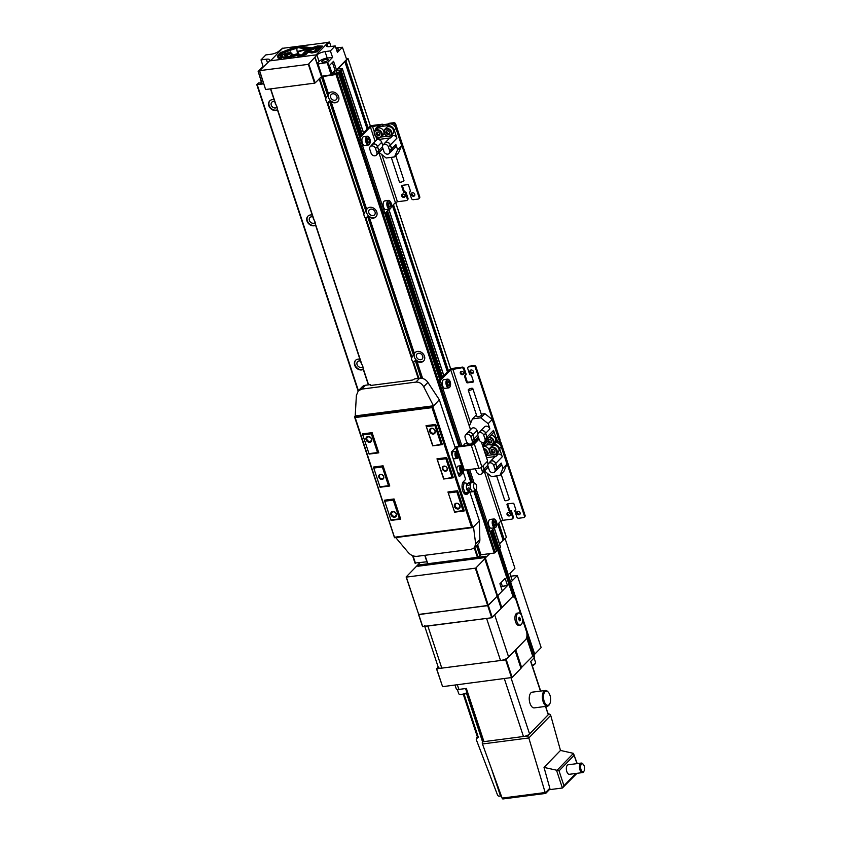 <?xml version="1.0" encoding="UTF-8"?>
<svg xmlns="http://www.w3.org/2000/svg" width="841" height="841" viewBox="0 0 841 841"><rect width="100%" height="100%" fill="white"/><g stroke="black" fill="none" stroke-linecap="round" stroke-linejoin="round"><path stroke-width="1.26" d="M415.265 360.537L416.926 361.167A6.003 4.867 -135.9 0 0 423.591 361.02A6.003 4.867 -135.9 0 0 424.463 356.163A6.003 4.867 -135.9 0 0 420.185 351.769A6.003 4.867 -135.9 0 0 414.96 352.663A6.003 4.867 -135.9 0 0 414.371 353.451L411.512 358.087A6.003 4.867 -135.9 0 0 411.806 359.864A6.003 4.867 -135.9 0 0 412.658 361.567L413.583 362.271L415.265 360.537L421.11 378.198M415.128 352.495A6.003 4.867 -135.9 0 0 414.424 357.173A6.003 4.867 -135.9 0 0 418.566 361.514A6.003 4.867 -135.9 0 0 423.748 360.842M416.495 356.899A3.606 2.922 -135.9 0 0 419.06 359.538A3.606 2.922 -135.9 0 0 422.193 359.012A3.606 2.922 -135.9 0 0 422.708 356.1A3.606 2.922 -135.9 0 0 420.153 353.462A3.606 2.922 -135.9 0 0 417.02 353.998A3.606 2.922 -135.9 0 0 416.495 356.899M367.601 216.389L369.252 217.02A6.003 4.867 -135.9 0 0 375.916 216.873A6.003 4.867 -135.9 0 0 376.789 212.016A6.003 4.867 -135.9 0 0 372.51 207.622A6.003 4.867 -135.9 0 0 367.296 208.515A6.003 4.867 -135.9 0 0 366.697 209.304L363.838 213.94A6.003 4.867 -135.9 0 0 364.132 215.716A6.003 4.867 -135.9 0 0 364.983 217.43L365.919 218.124L367.601 216.389L413.488 355.144M367.464 208.347A6.003 4.867 -135.9 0 0 366.75 213.025A6.003 4.867 -135.9 0 0 370.892 217.367A6.003 4.867 -135.9 0 0 376.074 216.694M368.821 212.752A3.606 2.922 -135.9 0 0 371.386 215.391A3.606 2.922 -135.9 0 0 374.518 214.865A3.606 2.922 -135.9 0 0 375.044 211.953A3.606 2.922 -135.9 0 0 372.479 209.314A3.606 2.922 -135.9 0 0 369.346 209.851A3.606 2.922 -135.9 0 0 368.821 212.752M329.462 101.078L331.112 101.698A6.003 4.867 -135.9 0 0 337.777 101.551A6.003 4.867 -135.9 0 0 338.65 96.704A6.003 4.867 -135.9 0 0 334.382 92.31A6.003 4.867 -135.9 0 0 329.157 93.193A6.003 4.867 -135.9 0 0 328.558 93.982L325.698 98.628A6.003 4.867 -135.9 0 0 326.003 100.405A6.003 4.867 -135.9 0 0 326.855 102.108L327.78 102.812L329.462 101.078L365.814 210.996M329.325 93.036A6.003 4.867 -135.9 0 0 328.61 97.703A6.003 4.867 -135.9 0 0 332.752 102.055A6.003 4.867 -135.9 0 0 337.935 101.383M330.681 97.44A3.606 2.922 -135.9 0 0 333.246 100.079A3.606 2.922 -135.9 0 0 336.379 99.543A3.606 2.922 -135.9 0 0 336.905 96.631A3.606 2.922 -135.9 0 0 334.34 93.992A3.606 2.922 -135.9 0 0 331.207 94.528A3.606 2.922 -135.9 0 0 330.681 97.44M368.61 384.842L363.049 368.001A6.003 4.867 -135.9 0 0 362.744 366.213A6.003 4.867 -135.9 0 0 361.893 364.51L315.375 223.853A6.003 4.867 -135.9 0 0 315.07 222.077A6.003 4.867 -135.9 0 0 314.219 220.363L277.236 108.531A6.003 4.867 -135.9 0 0 276.941 106.754A6.003 4.867 -135.9 0 0 276.079 105.051L270.728 88.841M312.221 215.065A6.003 4.867 -135.9 0 0 307.869 216.211A6.003 4.867 -135.9 0 0 306.997 221.057A6.003 4.867 -135.9 0 0 315.596 225.251M308.037 216.042A6.003 4.867 -135.9 0 0 307.322 220.72A6.003 4.867 -135.9 0 0 315.543 225.104M312.841 216.936A3.606 2.922 -135.9 0 0 309.919 217.546A3.606 2.922 -135.9 0 0 309.393 220.447A3.606 2.922 -135.9 0 0 311.958 223.086A3.606 2.922 -135.9 0 0 315.091 222.56A3.606 2.922 -135.9 0 0 315.186 222.455M359.895 359.212A6.003 4.867 -135.9 0 0 355.533 360.347A6.003 4.867 -135.9 0 0 354.671 365.204A6.003 4.867 -135.9 0 0 363.27 369.399M355.701 360.19A6.003 4.867 -135.9 0 0 354.997 364.868A6.003 4.867 -135.9 0 0 363.217 369.252M360.516 361.083A3.606 2.922 -135.9 0 0 357.593 361.683A3.606 2.922 -135.9 0 0 357.068 364.595A3.606 2.922 -135.9 0 0 359.633 367.233A3.606 2.922 -135.9 0 0 362.765 366.697A3.606 2.922 -135.9 0 0 362.86 366.592M277.33 109.341L313.682 219.259M274.092 99.753A6.003 4.867 -135.9 0 0 269.73 100.888A6.003 4.867 -135.9 0 0 268.857 105.735A6.003 4.867 -135.9 0 0 277.456 109.94M269.898 100.731A6.003 4.867 -135.9 0 0 269.183 105.398A6.003 4.867 -135.9 0 0 277.414 109.793M274.713 101.624A3.606 2.922 -135.9 0 0 271.78 102.224A3.606 2.922 -135.9 0 0 271.254 105.136A3.606 2.922 -135.9 0 0 273.819 107.774A3.606 2.922 -135.9 0 0 276.952 107.238A3.606 2.922 -135.9 0 0 277.046 107.133M361.893 364.51L361.357 363.407L361.893 364.51M491.249 530.976L497.115 548.931L499.228 548.563L500.416 546.997M495.706 548.542L496.936 548.385M477.583 544.569L480.957 554.787L494.256 553.063L496.505 551.17M480.957 554.787L477.394 557.31L427.785 563.733L424.821 555.312M415.118 563.018L426.892 561.788M498.04 523.975L503.349 540.059L504.274 539.617L506.44 537.336L501.005 520.957L506.44 537.336M503.349 540.059L499.512 543.906M335.075 73.651L334.234 71.117L336.211 70.139L340.342 70.255L342.234 68.689L337.977 68.794L344.821 61.645L367.118 129.041M346.397 58.723L348.121 58.859L344.821 61.645M261.824 83.133L258.734 82.881L256.778 84.615L263.664 83.869M319.191 78.728L321.42 76.752L327.675 95.674M332.29 73.987L338.061 72.61L335.99 74.502L321.42 76.752M484.689 558.519L489.767 553.651M437.383 562.492L437.698 563.691M444.805 561.525L445.194 562.713M467.817 559.791L467.428 558.603M468.101 559.749L467.785 558.55M420.111 565.961A19.217 15.569 -135.9 0 1 419.123 564.91L417.819 566.266L484.616 557.615L485.919 556.269L467.722 558.624M419.123 564.91L437.32 562.555M501.11 582.55L502.34 586.272L507.522 585.599L505.136 578.398L499.911 583.78L502.298 590.992L497.83 595.596L508.952 584.064L497.283 548.984L508.868 584.022M502.34 586.272A6.402 2.029 -18.3 0 0 500.826 586.545M505.147 538.713L514.934 568.285L509.898 573.478L512.285 580.679L510.897 582.119L517.31 575.496L510.792 576.169M507.522 585.599L508.91 584.169L513.136 596.91A6.402 3.154 82.6 0 0 512.8 596.921A6.402 3.154 82.6 0 0 511.717 597.509L494.739 615.023L508.658 657.115A6.402 2.029 161.7 0 1 500.521 660.521L441.788 668.132A6.402 2.029 161.7 0 1 438.319 667.449L424.758 626.44M520.695 614.067L516.237 600.579A6.402 3.154 82.6 0 0 512.8 596.921A6.402 3.154 82.6 0 0 511.717 597.509L501.457 607.906L485.436 558.109M485.057 558.319L497.115 595.964L497.83 595.596L501.835 607.696M497.168 596.28L501.204 608.306L491.712 617.767L422.529 626.556L418.524 614.445L487.706 605.657L497.157 596.29L484.721 558.666M521.357 615.097L499.649 548.122M499.323 548.469L534.729 654.193L541.152 647.57L517.31 575.496M514.787 597.888L510.182 582.676M498.566 548.826L509.53 583.16L510.224 582.802L498.955 548.731M513.63 597.026L509.53 583.349M497.725 548.931L508.868 583.833L509.572 583.475L498.135 548.879M419.974 562.682L406.129 576.968L418.744 614.592L488.316 605.404L475.922 567.927L484.763 558.813L497.115 596.143M491.712 617.767L475.312 568.18L475.922 567.927M422.75 626.703L406.35 577.115L475.312 568.18M513.157 596.973L508.91 584.169M508.658 657.115L525.636 639.602A6.402 3.154 82.6 0 0 526.624 637.73L526.519 637.362M436.458 668.637L442.587 686.666L512.158 677.478L521.031 668.269L515.134 650.429L505.63 659.859L436.668 668.795L438.14 666.902M522.503 619.512L526.34 631.139A6.402 3.154 82.6 0 1 525.636 639.602L515.386 649.988M492.321 617.515L488.316 605.404L497.157 596.29L501.162 608.4M514.145 597.31L498.187 548.879M515.617 599.118L499.007 548.71M534.014 654.561L534.729 654.193M533.362 655.234L534.014 654.74M532.71 655.906L533.362 655.423M520.957 668.038L532.784 656.138L526.624 637.709M521.031 668.269L515.091 650.482M534.067 654.876L526.76 632.8M512.158 677.478L506.24 659.607M511.549 677.73L505.63 659.859M442.587 686.666L436.668 668.795M533.961 654.95L534.603 656.905A4.804 1.524 161.7 0 1 534.182 657.872L526.929 635.954M501.331 795.933A7.201 2.292 161.7 0 0 500.479 796.017L499.344 796.164A1.598 1.293 44.1 0 1 497.504 794.976L476.363 739.849A1.598 1.293 44.1 0 1 477.173 738.156L476.931 737.441L478.308 737.263L477.446 737.084L463.338 694.424M583.265 764.332L582.718 763.733A4.804 2.365 82.6 0 0 581.278 763.071L568.148 764.774A4.804 2.365 82.6 0 0 566.802 771.554A4.804 2.365 82.6 0 0 569.378 774.298L582.508 772.595A4.804 2.365 82.6 0 0 583.728 771.586L584.117 770.871A4.005 1.966 82.6 0 0 584.222 766.056A4.005 1.966 82.6 0 0 583.265 764.332A4.005 1.966 82.6 0 0 580.963 764.795A4.005 1.966 82.6 0 0 580.952 769.431A4.005 1.966 82.6 0 0 584.117 770.871M581.278 763.071A4.804 2.365 82.6 0 0 579.933 769.851A4.804 2.365 82.6 0 0 582.508 772.595M548.279 692.154L547.722 691.565A7.926 3.9 82.6 0 0 545.357 690.472L532.227 692.164A7.926 3.9 82.6 0 0 530.009 703.36A7.926 3.9 82.6 0 0 534.256 707.891L547.386 706.188A7.926 3.9 82.6 0 0 549.394 704.527L549.783 703.812A7.127 3.511 82.6 0 0 549.961 695.244A7.127 3.511 82.6 0 0 548.279 692.154A7.127 3.511 82.6 0 0 544.18 692.984A7.127 3.511 82.6 0 0 544.159 701.236A7.127 3.511 82.6 0 0 549.783 703.812M545.357 690.472A7.926 3.9 82.6 0 0 543.139 701.657A7.926 3.9 82.6 0 0 547.386 706.188M532.195 665.399A5.603 1.777 -18.3 0 0 535.454 663.128A5.603 1.777 -18.3 0 0 535.58 662.466L534.088 657.967M532.311 665.767A4.962 1.577 -18.3 0 0 535.055 663.833L535.454 663.128M457.336 689.452L458.744 693.72A5.603 1.777 -18.3 0 0 459.239 694.182L459.985 694.508A4.962 1.577 -18.3 0 0 462.235 694.624A4.962 1.577 -18.3 0 0 467.06 693.037M459.239 694.182A5.603 1.777 -18.3 0 0 461.783 694.319A5.603 1.777 -18.3 0 0 466.944 692.679M482.797 740.616L482.566 741.825L524.29 736.39A4.804 1.524 -18.3 0 0 529.136 734.361L548.91 714.03A1.598 1.293 -135.9 0 1 550.708 715.376L560.484 750.435L573.457 753.368L577.21 763.596M574.193 755.229L559.044 770.861L557.078 770.261L573.457 753.368L576.968 763.628M557.078 770.261L556.5 770.177L562.398 788.006L576.989 773.31M549.299 789.699L562.398 788.006L563.954 785.704L559.044 770.861M548.91 714.03L548.059 713.378M466.524 693.32L482.566 741.825A1.598 0.788 82.6 0 0 482.45 743.97L502.119 798.109A1.598 0.788 82.6 0 0 502.95 798.95L545.651 793.42M482.324 741.1L483.712 740.921L482.839 740.753L465.578 688.548M483.712 740.921L466.356 688.453L458.892 689.42A4.804 1.524 161.7 0 1 456.295 688.905L455.013 685.058M545.756 706.398L548.017 713.977L545.515 706.429M534.182 657.872L530.66 661.51L540.448 691.102M548.668 713.305L548.017 713.977M529.136 734.361L527.58 735.959L528.81 737.967L545.41 793.336L545.693 792.464L502.119 798.109M560.484 750.435L544.022 767.413L549.825 788.206A1.598 1.293 44.1 0 1 549.562 789.426L545.735 793.378M544.022 767.413L556.5 770.177M424.4 625.357A6.402 2.029 -18.3 0 0 427.869 626.04L441.788 668.132M500.521 660.521L486.603 618.429L427.869 626.04M520.201 625.157L518.813 625.336A6.16 3.038 -97.4 0 1 515.218 620.742A6.16 3.038 -97.4 0 1 516.185 613.678A6.16 3.038 -97.4 0 1 517.236 613.11L518.613 612.931A6.16 3.038 -97.4 0 1 522.219 617.525A6.16 3.038 -97.4 0 1 521.241 624.6A6.16 3.038 -97.4 0 1 520.201 625.157A6.16 3.038 -97.4 0 1 516.595 620.563A6.16 3.038 -97.4 0 1 517.572 613.499A6.16 3.038 -97.4 0 1 518.613 612.931M520.463 620.069L519.517 617.189L518.76 617.967L518.855 619.796L519.717 620.847L520.463 620.069L519.843 620.153L519.149 617.578M519.749 618.324L520.369 618.24M327.906 60.3A3.364 1.072 -18.3 0 0 328.2 59.616A3.364 1.072 -18.3 0 0 325.541 59.406A3.364 1.072 -18.3 0 0 322.103 61.046A3.364 1.072 -18.3 0 0 321.809 61.729A3.364 1.072 -18.3 0 0 324.468 61.929A3.364 1.072 -18.3 0 0 327.906 60.3M336.873 50.817A3.606 1.146 -18.3 0 0 338.103 49.966A3.606 1.146 -18.3 0 0 338.418 49.23A3.606 1.146 -18.3 0 0 336.221 48.883M315.186 57.587L317.425 64.063L327.654 62.486L332.594 57.388L330.366 50.912L325.057 51.606A6.402 2.029 -18.3 0 0 316.92 55.012L308.353 64.337L259.606 70.644L269.246 61.183A6.402 2.029 -18.3 0 0 269.793 59.89A6.402 2.029 -18.3 0 0 266.324 59.206L261.015 59.89L263.086 66.386L258.155 71.485L259.732 71.422M332.594 57.388L327.212 58.092A6.402 2.029 -18.3 0 0 319.065 61.498L317.204 63.422M261.015 59.89L265.851 54.907L271.159 54.223A6.402 2.029 -18.3 0 0 279.296 50.807L282.839 48.084L270.539 60.783L316.142 54.875L328.453 42.187L329.483 42.05L326.981 44.636A6.402 2.029 -18.3 0 0 326.424 45.929A6.402 2.029 -18.3 0 0 329.893 46.612L335.202 45.929L337.42 52.405L342.424 47.243L335.895 47.948M329.483 42.05L330.986 46.476M332.405 62.455L335.012 70.318L332.069 73.356M335.012 70.318L336.516 69.908L333.541 61.288L329.42 65.535L332.353 74.197L331.827 74.744L327.654 62.486M330.366 50.912L335.202 45.929M318.035 63.863L322.019 76.195L315.144 82.912L308.773 64.158M308.353 64.337L314.534 83.164L315.144 82.912M259.606 70.644L265.609 89.503L314.534 83.164M259.459 70.539L265.609 89.503M336.516 69.908L346.65 59.448L342.424 47.243M258.155 71.485L262.035 83.785L263.622 83.753M322.019 76.195L331.827 74.744M327.17 62.686L331.217 74.996M258.324 71.601L262.255 83.932M467.123 483.396L464.221 482.745L463.086 487.265L464.747 492.258L467.522 492.731L468.111 491.68M447.254 468.321A2.807 2.271 44.1 0 1 445.667 471.16A2.807 2.271 44.1 0 1 442.419 468.942A2.807 2.271 44.1 0 1 444.006 466.114A2.807 2.271 44.1 0 1 447.254 468.321M447.076 468.195A2.397 1.945 44.1 0 1 442.923 468.731A2.397 1.945 44.1 0 1 447.076 468.195M383.685 476.553A2.807 2.271 44.1 0 1 382.098 479.391A2.807 2.271 44.1 0 1 378.849 477.173A2.807 2.271 44.1 0 1 380.426 474.345A2.807 2.271 44.1 0 1 383.685 476.553M383.496 476.426A2.397 1.945 44.1 0 1 379.354 476.963A2.397 1.945 44.1 0 1 383.496 476.426M459.995 505.756A3.206 2.597 44.1 0 1 458.187 508.994A3.206 2.597 44.1 0 1 454.466 506.471A3.206 2.597 44.1 0 1 456.274 503.233A3.206 2.597 44.1 0 1 459.995 505.756M459.722 505.567A2.597 2.103 44.1 0 1 455.233 506.145A2.597 2.103 44.1 0 1 459.722 505.567M371.638 439.034A3.206 2.597 44.1 0 1 369.819 442.271A3.206 2.597 44.1 0 1 366.108 439.748A3.206 2.597 44.1 0 1 367.916 436.5A3.206 2.597 44.1 0 1 371.638 439.034M371.354 438.844A2.597 2.103 44.1 0 1 366.876 439.423A2.597 2.103 44.1 0 1 371.354 438.844M396.426 513.988A3.206 2.597 44.1 0 1 394.608 517.226A3.206 2.597 44.1 0 1 390.897 514.703A3.206 2.597 44.1 0 1 392.705 511.465A3.206 2.597 44.1 0 1 396.426 513.988M396.143 513.798A2.597 2.103 44.1 0 1 391.664 514.377A2.597 2.103 44.1 0 1 396.143 513.798M435.207 430.802A3.206 2.597 44.1 0 1 433.399 434.04A3.206 2.597 44.1 0 1 429.677 431.517A3.206 2.597 44.1 0 1 431.486 428.269A3.206 2.597 44.1 0 1 435.207 430.802M434.934 430.613A2.597 2.103 44.1 0 1 430.445 431.191A2.597 2.103 44.1 0 1 434.934 430.613M476.08 489.367A3.143 1.545 -97.4 0 1 475.943 489.483A3.143 1.545 -97.4 0 1 473.819 487.717A3.143 1.545 -97.4 0 1 474.208 483.712A3.143 1.545 -97.4 0 1 475.165 483.491A3.143 1.545 -97.4 0 1 476.647 486.182A3.143 1.545 -97.4 0 1 476.08 489.367M467.722 489.262C469.047 490.808 469.835 490.702 470.077 488.957C468.752 487.423 467.964 487.517 467.722 489.262M395.754 537.588L408.337 552.611C410.829 555.323 413.74 556.553 417.062 556.322L471.202 549.31L474.461 547.785L478.319 543.801A8.011 6.486 -135.9 0 0 479.875 539.544L479.37 520.821L469.825 491.974L472.432 491.733L469.888 491.985L467.953 491.07A4.005 1.976 -97.4 0 1 466.429 487.664A4.005 1.976 -97.4 0 1 467.039 483.985A4.005 1.976 -97.4 0 1 467.197 483.806M473.914 490.986A4.562 2.25 -97.4 0 1 473.725 491.155L472.432 491.733M467.428 484.805C468.279 485.888 469.089 485.593 469.846 483.911C469.005 482.829 468.195 483.123 467.428 484.805M457.872 458.103A3.606 1.777 -97.4 0 1 457.262 458.429L454.361 458.808A3.606 1.777 -97.4 0 1 452.731 457.483M452.206 455.917A3.606 1.777 -97.4 0 1 452.826 451.985A3.606 1.777 -97.4 0 1 453.436 451.659L456.337 451.281A3.606 1.777 -97.4 0 0 455.727 451.617A3.606 1.777 -97.4 0 0 455.16 455.738A3.606 1.777 -97.4 0 0 457.262 458.429L458.135 457.967C459.501 454.687 458.902 452.458 456.337 451.281M462.634 472.516A3.606 1.777 -97.4 0 1 462.024 472.842L459.123 473.22A3.606 1.777 -97.4 0 1 457.493 471.896M456.978 470.329A3.606 1.777 -97.4 0 1 457.588 466.408A3.606 1.777 -97.4 0 1 458.198 466.072L461.099 465.693A3.606 1.777 -97.4 0 0 460.49 466.03A3.606 1.777 -97.4 0 0 459.922 470.161A3.606 1.777 -97.4 0 0 462.024 472.842L462.907 472.379C464.274 469.099 463.664 466.871 461.099 465.693M461.362 469.972L462.214 471.034L462.97 470.256L462.014 467.365L461.267 468.143L461.362 469.972M461.288 468.626L462.876 468.416M461.72 470.413L462.97 470.256M456.6 455.559L457.451 456.61L458.208 455.833L457.252 452.952L456.495 453.73L456.6 455.559M456.526 454.214L458.103 454.003M456.947 456.001L458.208 455.833M469.656 482.513L472.6 482.44A4.562 2.25 -97.4 0 0 471.202 482.766A4.562 2.25 -97.4 0 0 470.634 488.589A4.562 2.25 -97.4 0 0 473.725 491.155L475.943 489.483M464.747 492.258L463.465 492.427M463.801 492.963L467.522 492.731M463.086 487.265L462.066 487.391M464.221 482.745L462.634 482.955M464.179 482.755L463.727 481.367M465.031 494.214L466.313 492.889M474.461 547.785L475.659 543.896L473.494 526.876L472.831 527.549L471.58 527.254L432.011 407.622L439.317 399.738L455.296 448.022L451.701 451.733A1.598 0.788 82.6 0 0 451.522 453.846L458.671 475.459A1.598 0.788 82.6 0 0 459.533 476.374A1.598 0.788 82.6 0 0 459.806 476.237L463.391 472.526L465.662 479.37L463.444 481.662A6.802 3.353 82.6 0 0 462.361 489.462A6.802 3.353 82.6 0 0 466.345 494.54A6.802 3.353 82.6 0 0 467.491 493.919L469.467 491.88M468.027 491.848L469.036 491.712M462.603 472.631L463.391 472.526M370.755 385.441L370.471 384.6L370.692 385.451L412.521 380.037L414.697 378.87L419.659 378.229A8.011 6.486 -135.9 0 1 427.911 382.413L439.317 399.738M378.797 452.836L372.121 432.652L371.344 433.809L377.546 452.542L378.797 452.836L369.125 454.087L362.45 433.914L369.125 454.087M435.701 424.421L426.019 425.683L432.695 445.856L441.115 444.311L434.923 425.578L435.701 424.421L442.377 444.605L441.115 444.311M426.019 425.683L432.821 445.383M446.666 457.578L436.984 458.829L443.659 479.013L452.08 477.467L445.888 458.723L446.666 457.578L453.341 477.762L452.08 477.467M436.984 458.829L443.785 478.54M389.761 485.993L383.086 465.809L382.308 466.955L388.51 485.699L389.761 485.993L380.09 487.244L373.415 467.06L380.09 487.244M355.217 415.927L433.441 405.793L423.696 386.765C421.783 383.454 419.186 381.898 415.906 382.098L361.756 389.11L358.287 390.855L356.374 395.48L355.217 415.927L354.566 416.6L355.175 417.567L354.566 416.6L432.789 406.466L472.831 527.549L394.524 537.746M464.306 510.918L457.63 490.734L456.852 491.88L463.044 510.624L464.306 510.918L454.624 512.169L447.948 491.985L454.624 512.169M400.726 519.149L394.051 498.965L393.273 500.111L399.475 518.855L400.726 519.149L391.054 520.4L384.379 500.216L391.054 520.4M432.011 407.622L355.175 417.567L394.618 537.683L472.369 527.612M391.181 519.927L399.475 518.855M394.051 498.965L384.379 500.216M457.63 490.734L447.948 491.985M383.086 465.809L373.415 467.06M453.341 477.762L443.659 479.013M372.121 432.652L362.45 433.914M442.377 444.605L432.695 445.856M393.273 500.111L384.978 501.183M380.216 486.771L388.51 485.699M382.308 466.955L374.014 468.027M369.252 453.614L377.546 452.542M371.344 433.809L363.049 434.881M473.494 526.876L479.37 520.821M370.471 384.6L365.509 385.241A8.011 6.486 -135.9 0 0 362.145 386.871L358.287 390.855M454.75 511.696L463.044 510.624M456.852 491.88L448.558 492.952M445.888 458.723L437.593 459.796M434.923 425.578L426.629 426.65M455.286 448.001L456.747 447.118L464.379 470.172L478.886 468.3A2.397 0.767 -18.3 0 0 481.935 467.018L487.36 461.425L487.444 460.374L481.43 442.166M464.379 470.172L463.675 470.392M458.671 475.438L461.068 472.968M456.747 447.118L471.254 445.236A2.397 0.767 -18.3 0 0 474.313 443.953L479.034 439.086M478.35 438.539L471.917 444.563L457.399 446.434A2.397 0.767 -18.3 0 0 455.023 447.223M470.655 370.124A1.966 1.598 -135.9 0 0 473.357 372.742M469.982 371.985A1.966 1.598 -135.9 0 0 473.388 371.543A1.966 1.598 -135.9 0 0 469.982 371.985M460.984 371.375A1.966 1.598 -135.9 0 0 463.685 373.993M460.311 373.236A1.966 1.598 -135.9 0 0 463.706 372.794A1.966 1.598 -135.9 0 0 460.311 373.236M467.859 443.417L465.094 443.775A4.405 2.166 82.6 0 0 464.348 444.174A4.405 2.166 82.6 0 0 463.633 445.635M449.493 387.48A4.405 2.166 -97.4 0 1 448.747 387.88L449.693 387.375C451.291 383.38 450.597 380.637 447.612 379.144L443.88 379.627A4.405 2.166 82.6 0 0 443.133 380.037A4.405 2.166 82.6 0 0 442.44 385.083A4.405 2.166 82.6 0 0 445.015 388.363L448.747 387.88A4.405 2.166 -97.4 0 1 446.172 384.6A4.405 2.166 -97.4 0 1 446.865 379.554A4.405 2.166 -97.4 0 1 447.612 379.144A4.405 2.166 -97.4 0 1 449.105 379.953M447.843 384.673L447.549 382.476M447.654 384.432L448.716 385.746L449.662 384.779L449.536 382.487L448.474 381.173L447.528 382.14L447.654 384.432M447.738 382.718L449.536 382.487M448.095 384.978L449.662 384.779M467.964 367.223A1.598 1.293 -135.9 0 1 468.637 366.897L473.472 366.277A1.598 1.293 -135.9 0 1 475.333 367.538L475.985 366.865A1.598 1.293 -135.9 0 0 474.124 365.604L469.289 366.224A1.598 1.293 -135.9 0 0 468.616 366.55L467.964 367.223A1.598 1.293 -135.9 0 0 467.733 368.516L469.635 374.287A0.799 0.652 -135.9 0 0 470.561 374.918A0.799 0.652 -135.9 0 1 471.496 375.549L473.399 381.32A0.799 0.652 -135.9 0 1 472.947 382.129L473.441 381.625M465.199 375.591A0.799 0.652 -135.9 0 0 465.241 375.769L467.144 381.541A0.799 0.652 -135.9 0 0 468.069 382.171L473.43 381.478M461.846 445.867L440.737 382.035A1.598 0.788 82.6 0 1 440.905 379.911L450.702 369.809L461.72 367.79A1.598 1.293 -135.9 0 1 463.58 369.062L465.494 374.823A0.799 0.652 -135.9 0 1 465.031 375.633A0.799 0.652 -135.9 0 0 464.579 376.442L466.492 382.213A0.799 0.652 -135.9 0 0 467.417 382.844L472.947 382.129M465.693 374.96A0.799 0.652 -135.9 0 0 466.145 374.15L464.232 368.379A1.598 1.293 -135.9 0 0 462.371 367.118L453.394 368.284A3.206 1.02 -18.3 0 0 449.325 369.987L439.528 380.09A1.598 0.788 82.6 0 0 439.349 382.213L460.458 446.045M487.202 473.178L502.792 520.316L511.78 519.149A1.598 1.293 -135.9 0 0 512.684 517.53L510.781 511.759A0.799 0.652 -135.9 0 0 509.846 511.128A0.799 0.652 -135.9 0 1 508.921 510.498L507.007 504.737A0.799 0.652 -135.9 0 1 507.459 503.927L512.989 503.212A0.799 0.652 -135.9 0 1 513.925 503.843L515.827 509.604A0.799 0.652 -135.9 0 1 515.375 510.413A0.799 0.652 -135.9 0 0 514.923 511.223L516.826 516.994A1.598 1.293 -135.9 0 0 518.687 518.256L523.523 517.625A1.598 1.293 -135.9 0 0 524.427 516.006L500.353 443.218A1.598 1.293 -135.9 0 0 498.503 441.956L496.19 442.25L498.503 441.956A1.598 1.293 -135.9 0 0 499.176 441.62L499.827 440.947A1.598 1.293 -135.9 0 0 500.059 439.654L475.985 366.865M499.176 441.62A1.598 1.293 -135.9 0 0 499.407 440.327L500.059 439.654M475.333 367.538L499.407 440.327M468.437 389.562A2.397 0.767 -18.3 0 0 468.227 390.056A2.397 0.767 -18.3 0 0 470.13 390.203A2.397 0.767 -18.3 0 0 472.579 389.026A2.397 0.767 -18.3 0 0 472.789 388.542A2.397 0.767 -18.3 0 0 470.897 388.395A2.397 0.767 -18.3 0 0 468.437 389.562M468.227 390.056L476.952 416.432A2.397 0.767 -18.3 0 0 478.855 416.579A2.397 0.767 -18.3 0 0 481.304 415.412A2.397 0.767 -18.3 0 0 481.515 414.928L472.789 388.542M489.367 436.942A4.405 3.564 44.1 0 1 493.709 440.432A4.405 3.564 44.1 0 1 493.078 443.985L494.834 442.166A4.405 3.564 -135.9 0 0 495.475 438.613A4.405 3.564 -135.9 0 0 491.133 435.123M470.55 429.646L469.373 426.072L472.442 418.913L476.416 414.813M496.169 454.308L498.271 454.035A3.438 2.786 44.1 0 1 502.266 456.747L499.575 448.6A5.603 4.541 -135.9 0 0 493.068 444.185A5.603 4.541 -135.9 0 0 495.423 443.039A5.603 4.541 -135.9 0 0 496.232 438.518L497.935 436.763L492.216 419.47L484.847 413.656L480.8 417.83L488.169 423.643L489.904 428.899A3.438 2.786 -135.9 0 0 487.454 426.387A3.438 2.786 -135.9 0 0 484.458 426.892L480.285 431.202A3.438 2.786 -135.9 0 0 479.875 431.79M492.216 419.47L488.169 423.643M465.136 437.593L466.419 441.483A3.332 2.702 -135.9 0 0 468.794 443.922A3.332 2.702 -135.9 0 0 471.685 443.428A3.332 2.702 -135.9 0 0 472.169 440.737L470.886 436.847A3.332 2.702 -135.9 0 0 468.511 434.408A3.332 2.702 -135.9 0 0 465.62 434.902A3.332 2.702 -135.9 0 0 465.136 437.593M471.685 443.428L473.578 441.472A3.332 2.702 -135.9 0 0 474.061 438.781L472.779 434.892A3.332 2.702 -135.9 0 0 470.403 432.453A3.332 2.702 -135.9 0 0 467.512 432.947L465.62 434.902M477.982 435.922L479.275 439.811A3.332 2.702 -135.9 0 0 481.641 442.25A3.332 2.702 -135.9 0 0 484.542 441.767A3.332 2.702 -135.9 0 0 485.026 439.076L483.733 435.175A3.332 2.702 -135.9 0 0 481.367 432.737A3.332 2.702 -135.9 0 0 478.466 433.231A3.332 2.702 -135.9 0 0 477.982 435.922M484.542 441.767L486.434 439.811A3.332 2.702 -135.9 0 0 486.918 437.12L485.625 433.231A3.332 2.702 -135.9 0 0 483.26 430.792A3.332 2.702 -135.9 0 0 480.369 431.286L478.466 433.231M473.094 441.977A3.438 2.786 -135.9 0 0 473.662 441.546A3.438 2.786 -135.9 0 0 474.156 438.771L472.873 434.881A3.438 2.786 -135.9 0 0 470.424 432.358A3.438 2.786 -135.9 0 0 467.428 432.863A3.438 2.786 -135.9 0 0 467.018 433.451M478.098 433.746L477.057 430.571A3.438 2.786 -135.9 0 0 474.608 428.048A3.438 2.786 -135.9 0 0 471.612 428.553L467.428 432.863M485.94 440.316A3.438 2.786 -135.9 0 0 486.519 439.885A3.438 2.786 -135.9 0 0 487.013 437.11L485.73 433.21A3.438 2.786 -135.9 0 0 483.281 430.697A3.438 2.786 -135.9 0 0 480.285 431.202M481.788 443.27L481.988 442.366M488.81 439.359L488.568 440.505L490.166 442.177L491.47 442.009M487.727 441.388L489.315 443.06L491.312 442.797L491.712 440.863L490.114 439.191L488.127 439.454L487.727 441.388L488.568 440.505M490.166 442.177L489.315 443.06M484.153 442.082A4.405 3.564 44.1 0 1 483.396 445.236L485.162 443.417A4.405 3.564 -135.9 0 0 486.014 441.346M487.013 437.11L493.541 430.371A3.438 2.786 44.1 0 1 493.047 433.147L486.519 439.885M473.662 441.546L477.835 437.236A3.438 2.786 -135.9 0 0 478.235 436.679M497.935 436.763A5.603 4.541 44.1 0 1 497.126 441.294L495.423 443.039M483.228 445.404A5.603 4.541 -135.9 0 0 483.943 445.362A5.603 4.541 -135.9 0 0 482.965 445.614M478.561 437.667L477.267 437.825M489.168 444.689L483.943 445.362L489.168 444.689M476.626 438.487L476.9 439.307M493.541 430.371L496.232 438.518M480.8 417.83L472.442 418.913M484.847 413.656L481.252 414.119M507.701 512.632A1.966 1.598 -135.9 0 0 510.403 515.26M507.028 514.503A1.966 1.598 -135.9 0 0 510.424 514.061A1.966 1.598 -135.9 0 0 507.028 514.503M517.373 511.381A1.966 1.598 -135.9 0 0 520.085 513.998M516.7 513.252A1.966 1.598 -135.9 0 0 520.106 512.81A1.966 1.598 -135.9 0 0 516.7 513.252M495.738 527.296A4.405 2.166 -97.4 0 1 494.992 527.706L495.938 527.202C497.536 523.207 496.842 520.463 493.856 518.971L490.124 519.454A4.405 2.166 82.6 0 0 489.378 519.854A4.405 2.166 82.6 0 0 488.684 524.9A4.405 2.166 82.6 0 0 491.26 528.19L494.992 527.706A4.405 2.166 -97.4 0 1 492.416 524.416A4.405 2.166 -97.4 0 1 493.11 519.37A4.405 2.166 -97.4 0 1 493.856 518.971A4.405 2.166 -97.4 0 1 495.338 519.77M494.088 524.49L493.793 522.303M493.898 524.258L494.96 525.572L495.906 524.595L495.78 522.314L494.708 520.989L493.772 521.967L493.898 524.258M493.982 522.545L495.78 522.314M494.34 524.805L495.906 524.595M500.353 443.218L501.005 442.545A1.598 1.293 -135.9 0 0 499.501 441.273M524.195 517.299L524.847 516.626A1.598 1.293 -135.9 0 0 525.078 515.333L501.005 442.545M507.628 503.906A0.799 0.652 -135.9 0 0 507.659 504.064L509.572 509.825A0.799 0.652 -135.9 0 0 510.498 510.455A0.799 0.652 -135.9 0 1 511.433 511.086L513.336 516.858A1.598 1.293 -135.9 0 1 513.105 518.151L512.453 518.823M475.049 490.156L488.453 530.682A1.598 0.788 82.6 0 0 489.315 531.596L490.692 531.417A1.598 0.788 82.6 0 0 490.965 531.27L494.34 527.791M476.185 489.231L489.84 530.503A1.598 0.788 82.6 0 0 490.692 531.417M502.792 520.316L500.763 521.168L496.789 525.257M469.656 469.488L474.145 483.07M468.279 469.667L472.484 482.387M501.12 474.198L509.31 498.965A2.397 0.767 161.7 0 1 509.099 499.449A2.397 0.767 161.7 0 1 506.639 500.616A2.397 0.767 161.7 0 1 504.747 500.469L496.621 475.911M483.47 448.337A4.405 3.564 44.1 0 1 487.381 451.775A4.405 3.564 44.1 0 1 486.739 455.328L488.505 453.509A4.405 3.564 -135.9 0 0 489.357 451.438M489.189 450.124A4.405 3.564 -135.9 0 0 489.136 449.956A4.405 3.564 -135.9 0 0 482.965 446.802M498.177 452.258A4.405 3.564 -135.9 0 0 498.818 448.705A4.405 3.564 -135.9 0 0 495.685 445.478A4.405 3.564 -135.9 0 0 491.848 446.129L490.093 447.948A4.405 3.564 44.1 0 1 493.919 447.296A4.405 3.564 44.1 0 1 497.052 450.524A4.405 3.564 44.1 0 1 496.411 454.077A4.405 3.564 44.1 0 1 492.584 454.729A4.405 3.564 44.1 0 1 489.451 451.501A4.405 3.564 44.1 0 1 490.093 447.948L489.409 451.606C491.27 455.002 493.604 455.822 496.411 454.077L498.177 452.258M502.939 468.332L499.869 475.491L503.917 471.317L506.997 464.148L502.939 468.332L501.204 463.065A3.438 2.786 -135.9 0 1 500.7 465.851L496.526 470.161A3.438 2.786 -135.9 0 0 497.02 467.375L495.738 463.486A3.438 2.786 -135.9 0 0 493.289 460.963A3.438 2.786 -135.9 0 0 490.292 461.478A3.438 2.786 -135.9 0 0 489.882 462.056M499.869 475.491L491.512 476.574L484.458 471.013M495.034 469.341L493.751 465.451A3.332 2.702 -135.9 0 0 491.375 463.013A3.332 2.702 -135.9 0 0 488.484 463.507A3.332 2.702 -135.9 0 0 488.001 466.198L489.283 470.087A3.332 2.702 -135.9 0 0 491.659 472.526A3.332 2.702 -135.9 0 0 494.55 472.032A3.332 2.702 -135.9 0 0 495.034 469.341L496.926 467.386L495.643 463.496A3.332 2.702 -135.9 0 0 493.268 461.057A3.332 2.702 -135.9 0 0 490.377 461.551L488.484 463.507M494.55 472.032L496.442 470.077A3.332 2.702 -135.9 0 0 496.926 467.386M475.438 468.742L476.437 471.748A3.332 2.702 -135.9 0 0 478.802 474.187A3.332 2.702 -135.9 0 0 481.693 473.693A3.332 2.702 -135.9 0 0 482.177 471.002L481.063 467.617M481.693 473.693L483.596 471.748A3.332 2.702 -135.9 0 0 484.08 469.057L483.028 465.893M495.948 470.582A3.438 2.786 -135.9 0 0 496.526 470.161M483.102 472.253A3.438 2.786 -135.9 0 0 483.67 471.822A3.438 2.786 -135.9 0 0 484.174 469.036L483.102 465.819M483.67 471.822L487.854 467.512A3.438 2.786 -135.9 0 0 488.253 466.955M488.116 464.011L487.286 461.509M492.143 449.451L491.911 450.597L493.499 452.269L494.813 452.101M492.658 453.152L494.645 452.889L495.044 450.955L493.457 449.283L491.459 449.546L491.06 451.47L492.658 453.152L493.499 452.269M491.911 450.597L491.06 451.47M485.131 453.352L485.373 452.206L484.416 451.207M486.55 457.672L495.917 456.463A3.438 2.786 -135.9 0 0 494.476 457.168L490.292 461.478M496.011 442.44A5.603 4.541 44.1 0 1 501.268 446.855L506.997 464.148M486.487 455.559L492.5 454.781M402.345 194.071A1.966 1.598 -135.9 0 0 405.047 196.689M401.672 195.942A1.966 1.598 -135.9 0 0 405.068 195.501A1.966 1.598 -135.9 0 0 401.672 195.942M412.027 192.82A1.966 1.598 -135.9 0 0 414.729 195.438M411.344 194.691A1.966 1.598 -135.9 0 0 414.75 194.25A1.966 1.598 -135.9 0 0 411.344 194.691M390.382 208.736A4.405 2.166 -97.4 0 1 389.635 209.136L390.581 208.642C392.179 204.647 391.486 201.903 388.5 200.41L384.768 200.894A4.405 2.166 82.6 0 0 384.022 201.293A4.405 2.166 82.6 0 0 383.328 206.339A4.405 2.166 82.6 0 0 385.903 209.619L389.635 209.136A4.405 2.166 -97.4 0 1 387.06 205.856A4.405 2.166 -97.4 0 1 387.754 200.81A4.405 2.166 -97.4 0 1 388.5 200.41A4.405 2.166 -97.4 0 1 389.982 201.209M369.167 144.589A4.405 2.166 -97.4 0 1 368.421 144.999L369.367 144.494C370.965 140.5 370.271 137.756 367.286 136.263L363.554 136.747A4.405 2.166 82.6 0 0 362.807 137.146A4.405 2.166 82.6 0 0 362.114 142.192A4.405 2.166 82.6 0 0 364.689 145.482L368.421 144.999A4.405 2.166 -97.4 0 1 365.846 141.709A4.405 2.166 -97.4 0 1 366.539 136.662A4.405 2.166 -97.4 0 1 367.286 136.263A4.405 2.166 -97.4 0 1 368.768 137.062M367.517 141.782L367.223 139.595M367.328 141.551L368.39 142.865L369.336 141.887L369.21 139.606L368.148 138.281L367.202 139.259L367.328 141.551M367.412 139.837L369.21 139.606M367.769 142.097L369.336 141.887M388.731 205.929L388.437 203.743M388.542 205.688L389.604 207.002L390.55 206.034L390.424 203.743L389.362 202.429L388.416 203.406L388.542 205.688M388.626 203.974L390.424 203.743M388.984 206.234L390.55 206.034M387.638 124.342A1.598 1.293 -135.9 0 1 388.311 124.016L393.146 123.385A1.598 1.293 -135.9 0 1 394.997 124.647L395.659 123.974A1.598 1.293 -135.9 0 0 393.798 122.712L388.963 123.343A1.598 1.293 -135.9 0 0 388.29 123.669L387.901 124.069M383.328 124.657A1.598 1.293 -135.9 0 0 382.045 124.237L373.068 125.393A3.206 1.02 -18.3 0 0 368.999 127.107L359.202 137.209A1.598 0.788 82.6 0 0 359.023 139.322L383.097 212.121A1.598 0.788 82.6 0 0 383.959 213.036L385.336 212.857A1.598 0.788 82.6 0 0 385.609 212.71L388.984 209.22M383.254 126.171A1.598 1.293 -135.9 0 0 381.394 124.91L382.045 124.237M381.846 154.607L397.436 201.745L406.424 200.589A1.598 1.293 -135.9 0 0 407.328 198.97L405.425 193.199A0.799 0.652 -135.9 0 0 404.489 192.568A0.799 0.652 -135.9 0 1 403.564 191.937L401.651 186.166A0.799 0.652 -135.9 0 1 402.114 185.356L407.633 184.642A0.799 0.652 -135.9 0 1 408.568 185.272L410.471 191.044A0.799 0.652 -135.9 0 1 410.019 191.853A0.799 0.652 -135.9 0 0 409.567 192.663L411.47 198.423A1.598 1.293 -135.9 0 0 413.33 199.695L418.166 199.065A1.598 1.293 -135.9 0 0 418.839 198.739L419.501 198.066A1.598 1.293 -135.9 0 0 419.733 196.773L395.659 123.974M418.839 198.739A1.598 1.293 -135.9 0 0 419.081 197.446L419.733 196.773M402.271 185.335A0.799 0.652 -135.9 0 0 402.313 185.493L404.216 191.264A0.799 0.652 -135.9 0 0 405.141 191.895A0.799 0.652 -135.9 0 1 406.077 192.526L407.98 198.287A1.598 1.293 -135.9 0 1 407.748 199.58L407.097 200.263M381.394 124.91L370.376 126.928L360.579 137.03A1.598 0.788 82.6 0 0 360.411 139.143L384.484 211.943A1.598 0.788 82.6 0 0 385.336 212.857M394.997 124.647L419.081 197.446M397.436 201.745L395.407 202.597L391.433 206.697M395.764 155.638L403.953 180.394A2.397 0.767 161.7 0 1 403.743 180.878A2.397 0.767 161.7 0 1 401.283 182.055A2.397 0.767 161.7 0 1 399.391 181.908L391.275 157.351M383.832 131.553A4.405 3.564 -135.9 0 0 383.78 131.396A4.405 3.564 -135.9 0 0 380.647 128.168A4.405 3.564 -135.9 0 0 376.821 128.82L375.065 130.639L374.382 134.297C376.242 137.693 378.576 138.513 381.383 136.768A4.405 3.564 44.1 0 1 377.556 137.419A4.405 3.564 44.1 0 1 374.424 134.192A4.405 3.564 44.1 0 1 375.065 130.639A4.405 3.564 44.1 0 1 378.892 129.987A4.405 3.564 44.1 0 1 382.024 133.214A4.405 3.564 44.1 0 1 381.383 136.768L383.149 134.949A4.405 3.564 -135.9 0 0 384.001 132.867M392.821 133.698A4.405 3.564 -135.9 0 0 393.462 130.134A4.405 3.564 -135.9 0 0 390.329 126.917A4.405 3.564 -135.9 0 0 386.492 127.569L384.736 129.388A4.405 3.564 44.1 0 1 388.563 128.736A4.405 3.564 44.1 0 1 391.696 131.963A4.405 3.564 44.1 0 1 391.054 135.517A4.405 3.564 44.1 0 1 387.228 136.168A4.405 3.564 44.1 0 1 384.095 132.941A4.405 3.564 44.1 0 1 384.736 129.388L384.053 133.036C385.914 136.431 388.248 137.262 391.054 135.517L392.821 133.698M397.593 149.761L394.513 156.931L398.56 152.747L401.641 145.588L397.593 149.761L395.848 144.505A3.438 2.786 -135.9 0 1 395.354 147.28L391.17 151.59A3.438 2.786 -135.9 0 0 391.675 148.815L390.382 144.925A3.438 2.786 -135.9 0 0 387.932 142.402A3.438 2.786 -135.9 0 0 384.936 142.907A3.438 2.786 -135.9 0 0 384.526 143.496M394.513 156.931L386.156 158.013L379.102 152.442M389.677 150.781L388.395 146.891A3.332 2.702 -135.9 0 0 386.019 144.452A3.332 2.702 -135.9 0 0 383.128 144.946A3.332 2.702 -135.9 0 0 382.644 147.627L383.927 151.527A3.332 2.702 -135.9 0 0 386.303 153.966A3.332 2.702 -135.9 0 0 389.194 153.472A3.332 2.702 -135.9 0 0 389.677 150.781L391.57 148.825L390.287 144.936A3.332 2.702 -135.9 0 0 387.911 142.497A3.332 2.702 -135.9 0 0 385.02 142.991L383.128 144.946M389.194 153.472L391.086 151.517A3.332 2.702 -135.9 0 0 391.57 148.825M376.831 152.442L375.538 148.552A3.332 2.702 -135.9 0 0 373.173 146.113A3.332 2.702 -135.9 0 0 370.271 146.607A3.332 2.702 -135.9 0 0 369.788 149.299L371.081 153.188A3.332 2.702 -135.9 0 0 373.446 155.627A3.332 2.702 -135.9 0 0 376.348 155.133A3.332 2.702 -135.9 0 0 376.831 152.442L378.723 150.486L377.43 146.597A3.332 2.702 -135.9 0 0 375.065 144.158A3.332 2.702 -135.9 0 0 372.164 144.652L370.271 146.607M376.348 155.133L378.24 153.178A3.332 2.702 -135.9 0 0 378.723 150.486M390.602 152.021A3.438 2.786 -135.9 0 0 391.17 151.59M377.746 153.682A3.438 2.786 -135.9 0 0 378.313 153.262A3.438 2.786 -135.9 0 0 378.818 150.476L377.525 146.586A3.438 2.786 -135.9 0 0 375.075 144.063A3.438 2.786 -135.9 0 0 372.09 144.578A3.438 2.786 -135.9 0 0 371.68 145.157M378.313 153.262L382.497 148.952A3.438 2.786 -135.9 0 0 382.897 148.394M382.76 145.451L381.709 142.276A3.438 2.786 -135.9 0 0 377.714 139.564L390.56 137.892A3.438 2.786 -135.9 0 0 389.12 138.597L384.936 142.907M386.786 130.891L386.555 132.037L388.143 133.708L389.457 133.54M387.302 134.581L389.288 134.329L389.698 132.394L388.1 130.723L386.103 130.975L385.704 132.91L387.302 134.581L388.143 133.708M386.555 132.037L385.704 132.91M377.115 132.142L376.884 133.288L378.471 134.959L379.785 134.791M377.62 135.832L379.617 135.58L380.016 133.645L378.429 131.974L376.432 132.237L376.032 134.161L377.62 135.832L378.471 134.959M376.884 133.288L376.032 134.161M372.09 144.578L378.618 137.84A3.438 2.786 44.1 0 1 378.723 137.735M390.813 135.748L392.915 135.475A3.438 2.786 44.1 0 1 396.91 138.187L394.219 130.04A5.603 4.541 -135.9 0 0 387.712 125.624L389.415 123.869A5.603 4.541 44.1 0 1 395.922 128.295L401.641 145.588M376.232 127.948L377.935 126.192A5.603 4.541 44.1 0 1 380.29 125.057L378.597 126.802A5.603 4.541 -135.9 0 0 376.232 127.948A5.603 4.541 -135.9 0 0 375.149 130.544M381.131 136.999L387.154 136.221M378.597 126.802L387.712 125.624M380.29 125.057L389.415 123.869M377.556 138.933L377.01 137.272M291.48 54.35A9.377 2.975 -18.3 0 1 290.355 55.958L291.764 55.264A5.267 1.671 -18.3 0 0 291.901 54.591A5.267 1.671 -18.3 0 0 291.669 54.287L291.648 54.875A9.377 2.975 161.7 0 1 291.301 55.611M300.899 55.149L298.997 54.087L286.886 56.967A2.176 0.694 -18.3 0 0 287.223 56.789A5.225 1.661 -18.3 0 0 288.106 56.715A5.225 1.661 -18.3 0 0 292.195 55.538L292.342 56M282.618 48.315L328.232 42.418L316.142 54.875L270.539 60.783L282.618 48.315M311.874 53.015L317.141 51.774L322.502 46.097L317.53 45.982L311.769 47.842L300.29 46.171L292.931 47.842L280.642 52.605L277.698 55.821L277.982 57.892L279.485 58.555L282.608 57.503L285.225 58.292L296.768 55.58L299.238 56.547L305.851 54.654L308.142 52.11L311.874 53.015M320.642 46.781L317.478 46.57L310.897 48.61L298.481 46.823L283.27 51.942L278.728 55.758L279.128 57.493L280.379 58.018L282.828 56.273L282.965 57.041L285.73 57.724L297.83 54.823L300.016 55.874L304.768 54.591L308.521 51.459L312.579 52.384L316.3 51.48L320.642 46.781L316.552 51.911M312.558 52.857L308.258 52.142M308.048 52.226L305.188 54.844M300.006 56.326L298.008 55.338L296.873 55.674M285.73 58.208L282.965 57.041M282.933 56.862L281.378 58.113M280.2 58.397L279.128 57.493M317.541 46.57L322.029 46.602M300.079 46.728L311.937 48.368L314.156 47.937M278.087 57.934L277.877 56.347L281.451 52.867M300.857 55.012L304 54.287L302.728 53.94L305.104 53.088L303.832 52.731L306.418 51.627L304.905 51.543L307.512 50.407L306.24 50.092L309.772 49.682L306.366 51.343L309.698 50.46L313.325 51.648L315.627 50.996L314.965 50.502L316.458 50.082L315.627 49.829L319.054 47.212L317.751 46.959L310.434 49.209L299.154 47.043L282.692 52.71L280.211 55.895L280.915 57.135L282.608 54.938L285.152 53.593L284.826 54.728L287.338 52.836L287.075 53.624L290.439 51.89L290.502 53.109L284.363 55.411L285.488 56.61L286.844 56.347A8.862 2.817 -18.3 0 1 287.548 55.285A2.407 0.767 -18.3 0 1 288.81 54.444A2.376 0.757 -18.3 0 1 290.029 54.013A2.039 0.652 -18.3 0 1 291.964 53.866A6.644 2.113 -18.3 0 1 292.468 54.381L292.636 54.896A6.644 2.113 161.7 0 1 292.679 55.075L298.187 53.488L298.839 54.129M284.552 56.032L284.363 55.411M284.7 55.275L284.542 55.927M285.656 55.212L285.53 55.842M285.835 55.737L285.614 54.865M285.951 54.728L285.782 55.38M286.119 55.243L286.655 54.791M286.907 54.676L286.823 55.317M287.075 55.201L286.907 54.297M287.244 54.171L287.086 54.812M288.211 54.129L288.095 54.749M288.379 54.644L288.137 53.782M288.452 53.635L288.305 54.297M288.631 54.16L289.167 53.687M289.43 53.572L289.336 54.213M289.609 54.097L289.451 53.214M289.767 53.067L289.619 53.729M290.502 53.109L290.576 53.666M290.534 53.183L290.954 52.405M280.442 56.305L282.692 52.71M280.873 54.633L281.052 55.159M282.986 52.552L282.86 53.225M283.154 53.067L290.891 50.04L290.713 49.524M290.839 49.482L290.891 50.04M291.007 50.008L297.451 48.032M291.501 49.272L291.68 49.798M298.734 47.706L310.613 49.735L313.704 49.188L317.919 47.485L317.751 46.959M310.434 49.209L310.613 49.735M309.751 50.481L309.772 49.682M305.998 50.365L306.629 50.902M304.905 51.543L305.577 52.089M303.832 52.731L304.431 53.267M302.728 53.94L303.338 54.476M298.723 53.771L292.195 55.538M292.468 54.381A6.644 2.113 -18.3 0 1 292.416 54.991L292.647 55.085M291.669 54.287L291.648 54.875M298.481 51.196L306.387 49.125L298.513 47.664L296.715 48.284L297.283 52.426L298.481 51.196L298.66 51.722L297.703 52.909L297.283 52.426M297.535 52.384L297.703 52.909M303.464 49.756L303.643 50.281L298.66 51.722M306.387 49.125L306.555 49.651L303.643 50.281M277.698 55.821L277.877 56.347M280.642 52.605L280.82 53.13M311.769 47.842L311.937 48.368M317.53 45.982L317.698 46.507M340.962 70.003L362.177 134.139M387.512 210.744L442.503 377.031M492.858 529.315L499.228 548.563M340.342 70.255L361.651 134.676M386.986 211.28L441.977 377.567M492.342 529.851L498.618 548.816M339.102 70.413L360.684 135.674M386.019 212.279L441.01 378.566M491.375 530.85L497.378 548.984M338.934 70.413L360.558 135.8M385.893 212.416L440.884 378.692M336.211 70.139L337.073 72.736M335.738 70.287L336.579 72.831M334.108 71.254L334.907 73.672M332.163 73.262L332.416 73.997M338.282 72.757L359.496 136.904M384.642 212.941L439.822 379.796M489.998 531.501L496.547 551.328M337.01 74.071L460.038 446.098M467.859 469.73L471.99 482.24M474.702 490.419L495.275 552.642M335.99 74.502L458.934 446.245M466.744 469.867L470.802 482.145M473.777 491.112L494.256 553.063M322.692 76.226L328.558 93.982M331.112 101.698L366.697 209.304M369.252 217.02L414.371 353.451M416.926 361.167L422.645 378.482M322.334 76.321L328.316 94.402M321.672 76.594L327.864 95.317M424.989 555.291L427.785 563.733M474.292 547.943L477.394 557.31M412.658 361.567L418.229 378.418M364.983 217.43L411.512 358.087M326.855 102.108L363.838 213.94M319.138 78.791L325.698 98.628M257.22 84.699L358.424 390.718M413.026 555.838L415.486 563.26M260.847 80.526L261.719 83.154M348.163 58.807L370.439 126.171L348.163 58.765M395.659 202.397L450.776 369.062L395.669 202.387M348.121 58.859L370.397 126.192M395.606 202.429L450.723 369.083M500.963 521L506.398 537.431M345.998 61.057L368.137 127.99M393.472 204.594L448.463 370.87M498.829 523.155L504.274 539.617M345.746 61.214L367.906 128.231M393.241 204.836L448.232 371.112M498.597 523.396L504.011 539.775M345.083 61.488L367.349 128.81M392.684 205.414L447.675 371.69M392.453 205.656L447.444 371.932M497.798 524.216L503.097 540.216M342.234 68.689L363.449 132.825M388.784 209.441L443.775 375.717M494.14 528.001L500.5 547.249M477.289 544.863L480.61 554.881M476.731 545.441L479.948 555.165M476.5 545.683L479.685 555.323M474.818 547.417L478.003 557.057M415.601 360.589L421.436 378.229M416.463 360.936L422.235 378.376M367.927 216.442L413.677 354.776M368.789 216.789L414.129 353.872M329.788 101.12L366.003 210.628M330.66 101.477L366.455 209.724M315.47 224.652L361.357 363.407M363.144 368.8L368.453 384.863M270.56 88.862L275.554 103.948M413.583 362.271L418.892 378.324M365.919 218.124L411.806 356.878M319.738 78.486L325.993 97.419M327.78 102.812L364.132 212.731M440.043 563.386L439.654 562.198M443.375 562.955L442.986 561.767M534.35 654.393L522.314 617.988M521.672 667.659L515.754 649.788M521.294 667.87L515.428 650.135M520.989 668.364L515.081 650.492M533.699 655.065L526.96 634.692M533.047 655.738L526.813 636.889M532.742 656.243L526.624 637.73M500.479 796.017L491.607 769.179M478.308 737.263L464.085 694.235M523.47 736.527L504.337 678.666M458.892 689.42L457.346 684.753M529.578 733.972L511.002 677.804M550.708 715.376L528.81 737.967L482.45 743.97M527.58 735.959L524.29 736.39M549.825 788.206L545.693 792.464M575.822 773.468L563.954 785.704M267.554 62.928L266.324 59.206M319.065 61.498L316.92 55.012M327.212 58.092L325.057 51.606M327.643 46.644L326.981 44.636M314.997 57.735L321.409 76.447M458.229 457.451A2.965 1.461 -97.4 0 1 456.137 456.032A2.965 1.461 -97.4 0 1 456.474 452.122A2.965 1.461 -97.4 0 1 458.555 453.541A2.965 1.461 -97.4 0 1 458.229 457.451M463.002 471.864A2.965 1.461 -97.4 0 1 460.91 470.445A2.965 1.461 -97.4 0 1 461.236 466.534A2.965 1.461 -97.4 0 1 463.328 467.953A2.965 1.461 -97.4 0 1 463.002 471.864M465.062 494.235L467.491 493.919M459.239 476.311L459.806 476.237M471.58 527.254L394.744 537.21M475.659 543.896L479.875 539.544M361.756 389.11L365.509 385.241M415.906 382.098L419.659 378.229M423.696 386.765L427.911 382.413M474.313 443.953L481.935 467.018M471.254 445.236L478.886 468.3M455.727 447.538L456.989 451.354M458.776 456.747L461.762 465.767M468.09 445.057A3.921 1.934 -97.4 0 1 468.637 444.069A3.921 1.934 -97.4 0 1 468.805 443.922M467.365 445.152A4.405 2.166 -97.4 0 1 468.08 443.691A4.405 2.166 -97.4 0 1 468.164 443.617M449.767 386.997A3.921 1.934 -97.4 0 1 446.991 385.115A3.921 1.934 -97.4 0 1 447.423 379.932A3.921 1.934 -97.4 0 1 450.198 381.814A3.921 1.934 -97.4 0 1 449.767 386.997M470.319 444.101A3.921 1.934 -97.4 0 1 470.823 444.7M468.637 366.897L469.289 366.224M467.417 382.844L468.069 382.171M466.492 382.213L467.144 381.541M464.579 376.442L465.241 375.769M465.494 374.823L466.145 374.15M463.58 369.062L464.232 368.379M461.72 367.79L462.371 367.118M473.472 366.277L474.124 365.604M440.737 382.035L439.349 382.213M440.905 379.911L439.528 380.09M452.742 368.957L470.645 423.107M475.964 439.181L476.342 440.337M450.702 369.809L470.508 429.688M474.24 440.957L474.681 442.324M488.758 437.572A3.921 3.175 44.1 0 1 493.099 440.684A3.921 3.175 44.1 0 1 490.881 444.658A3.921 3.175 44.1 0 1 486.329 441.567A3.921 3.175 44.1 0 1 486.14 440.2M486.109 441.42A4.405 3.564 44.1 0 1 485.898 440.358M476.952 439.99A3.921 3.175 44.1 0 1 477.562 439.359M478.466 437.677L476.248 440.705A4.405 3.564 44.1 0 1 477.078 439.107A4.405 3.564 44.1 0 1 478.75 438.235M470.886 436.847L472.779 434.892M472.169 440.737L474.061 438.781M483.733 435.175L485.625 433.231M485.026 439.076L486.918 437.12M472.873 434.881L477.057 430.571M474.156 438.771L477.825 434.997M485.73 433.21L489.904 428.899M483.396 445.236A4.405 3.564 44.1 0 1 482.629 445.814L483.396 445.236M483.543 442.355A3.921 3.175 44.1 0 1 482.503 445.415M485.856 440.4L486.066 441.514C487.927 444.91 490.261 445.73 493.078 443.985A4.405 3.564 44.1 0 1 489.325 444.668A4.405 3.564 44.1 0 1 486.161 441.567M496.001 526.813A3.921 1.934 -97.4 0 1 493.236 524.931A3.921 1.934 -97.4 0 1 493.667 519.749A3.921 1.934 -97.4 0 1 496.432 521.63A3.921 1.934 -97.4 0 1 496.001 526.813M524.427 516.006L525.078 515.333M507.007 504.737L507.659 504.064M508.921 510.498L509.572 509.825M509.846 511.128L510.498 510.455M510.781 511.759L511.433 511.086M512.684 517.53L513.336 516.858M489.84 530.503L488.453 530.682M484.248 471.233L500.763 521.168M483.712 449.073A3.921 3.175 44.1 0 1 486.771 452.027A3.921 3.175 44.1 0 1 485.835 455.507M485.972 455.906L486.739 455.328A4.405 3.564 44.1 0 1 485.972 455.896M496.442 450.776A3.921 3.175 44.1 0 1 494.224 454.75A3.921 3.175 44.1 0 1 489.672 451.659A3.921 3.175 44.1 0 1 491.89 447.685A3.921 3.175 44.1 0 1 496.442 450.776M493.751 465.451L495.643 463.496M482.177 471.002L484.08 469.057M497.02 467.375L501.204 463.065M484.174 469.036L487.833 465.262M495.917 456.463L498.271 454.035M502.266 456.747L495.738 463.486M501.268 446.855L499.575 448.6M390.655 208.253A3.921 1.934 -97.4 0 1 387.88 206.371A3.921 1.934 -97.4 0 1 388.311 201.188A3.921 1.934 -97.4 0 1 391.086 203.07A3.921 1.934 -97.4 0 1 390.655 208.253M369.441 144.105A3.921 1.934 -97.4 0 1 366.665 142.224A3.921 1.934 -97.4 0 1 367.096 137.041A3.921 1.934 -97.4 0 1 369.872 138.923A3.921 1.934 -97.4 0 1 369.441 144.105M388.311 124.016L388.963 123.343M393.146 123.385L393.798 122.712M401.651 186.166L402.313 185.493M403.564 191.937L404.216 191.264M404.489 192.568L405.141 191.895M405.425 193.199L406.077 192.526M407.328 198.97L407.98 198.287M360.411 139.143L359.023 139.322M360.579 137.03L359.202 137.209M384.484 211.943L383.097 212.121M372.416 126.076L374.329 131.869M375.864 136.505L376.894 139.617M370.376 126.928L375.16 141.404M378.892 152.663L395.407 202.597M381.415 133.467A3.921 3.175 44.1 0 1 379.196 137.44A3.921 3.175 44.1 0 1 374.644 134.339A3.921 3.175 44.1 0 1 376.863 130.376A3.921 3.175 44.1 0 1 381.415 133.467M391.086 132.216A3.921 3.175 44.1 0 1 388.868 136.179A3.921 3.175 44.1 0 1 384.316 133.088A3.921 3.175 44.1 0 1 386.534 129.125A3.921 3.175 44.1 0 1 391.086 132.216M388.395 146.891L390.287 144.936M375.538 148.552L377.43 146.597M391.675 148.815L395.848 144.505M378.818 150.476L382.476 146.702M377.525 146.586L381.709 142.276M379.512 137.703L377.714 139.564M390.56 137.892L392.915 135.475M396.91 138.187L390.382 144.925M395.922 128.295L394.219 130.04M291.795 49.177L291.964 49.703M292.416 48.978L292.584 49.503M292.742 48.873L292.91 49.398M293.067 48.767L293.236 49.293M293.74 48.547L293.908 49.072M294.413 48.326L294.592 48.852M295.412 48L295.58 48.526M338.839 70.36L360.505 135.864M385.84 212.468L440.831 378.744M491.197 531.028L497.115 548.931M338.324 72.662L359.549 136.852M384.715 212.931L439.875 379.733M490.072 531.501L496.589 551.223M256.778 84.615L358.119 391.033M412.563 555.659L415.055 563.176M260.237 82.775L260.416 83.322M260.763 80.473L261.646 83.154M342.298 68.52L363.533 132.731M388.868 209.346L443.859 375.622M494.224 527.906L500.574 547.092M315.396 224.642L361.357 363.617M363.06 368.789L368.379 384.863M424.758 555.323L427.522 563.68M270.487 88.873L275.543 104.158M277.257 109.319L313.682 219.469M513.199 596.921L497.346 548.984M501.204 608.306L484.805 558.718M534.088 654.792L526.676 632.39M515.785 599.444L510.256 582.718M514.219 597.362L509.604 583.391M533.436 655.465L526.939 635.817M532.784 656.138L526.655 637.604M477.099 737.935L476.574 738.472M540.679 691.071L530.839 661.32M468.805 491.396L468.185 491.543M467.396 483.806L466.997 483.333L467.775 483.459M469.362 482.314L467.039 483.985M475.165 483.491L472.6 482.44M354.534 416.863L394.513 537.735M470.928 444.689L470.497 444.069M465.367 375.475L466.03 374.792M515.039 510.582L515.691 509.909M409.683 192.011L410.334 191.338"/></g></svg>
